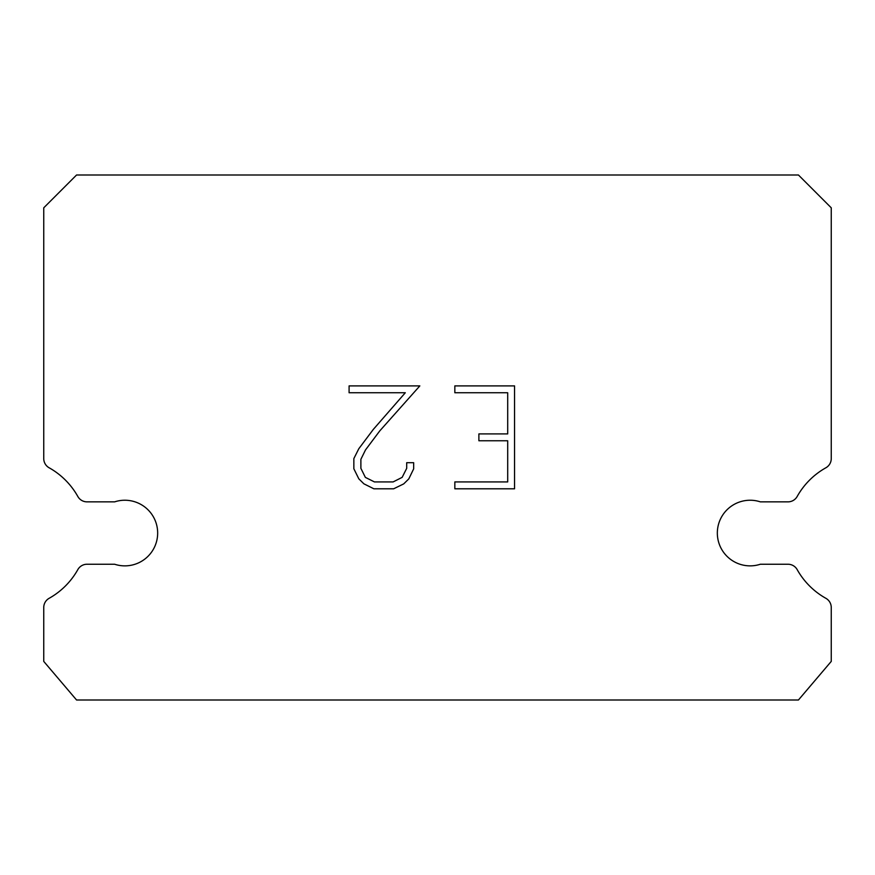 <?xml version="1.0" encoding="UTF-8"?>
<svg xmlns="http://www.w3.org/2000/svg" width="875" height="875" viewBox="0 0 875 875"><rect width="100%" height="100%" fill="white"/><g stroke="black" fill="none" stroke-linecap="round" stroke-linejoin="round"><path stroke-width="1.31" d="M739.977 501.856A32.812 32.812 0 0 1 760.331 501.856L788.014 501.856A10.5 10.5 0 0 0 797.169 496.486A74.812 74.812 0 0 1 825.88 467.775A10.5 10.5 0 0 0 831.25 458.609L831.25 207.812L798.438 175L76.562 175L43.75 207.812L43.75 458.609A10.5 10.5 0 0 0 49.12 467.775A74.812 74.812 0 0 1 77.831 496.486A10.5 10.5 0 0 0 86.986 501.856L114.669 501.856A32.812 32.812 0 0 1 156.045 522.867A32.812 32.812 0 0 1 114.669 564.244L86.986 564.244A10.5 10.5 0 0 0 77.831 569.603A74.812 74.812 0 0 1 49.12 598.314A10.5 10.5 0 0 0 43.75 607.48L43.75 661.402L76.562 700L798.438 700L831.25 661.402L831.25 607.48A10.5 10.5 0 0 0 825.88 598.314A74.812 74.812 0 0 1 797.169 569.603A10.5 10.5 0 0 0 788.014 564.244L760.331 564.244A32.812 32.812 0 0 1 718.955 543.233A32.812 32.812 0 0 1 739.977 501.856M507.697 481.928L507.697 440.77L478.887 440.77L478.887 433.913L507.697 433.913L507.697 392.755L454.836 392.755L454.836 385.897L514.555 385.897L514.555 488.797L454.836 488.797L454.836 481.928L507.697 481.928M413.667 462.7L413.667 468.869L408.778 478.92L403.692 483.908L393.641 488.797L373.877 488.797L363.902 483.831L358.805 478.811L353.85 468.759L353.85 458.577L358.805 448.733L373.341 429.384L405.3 392.755L349.092 392.755L349.092 385.897L419.836 385.897L379.772 430.894L365.509 449.914L360.883 459.298L360.883 468.333L365.367 477.389L374.478 481.928L393.105 481.928L402.15 477.367L406.7 468.333L406.7 462.7L413.667 462.7"/></g></svg>
